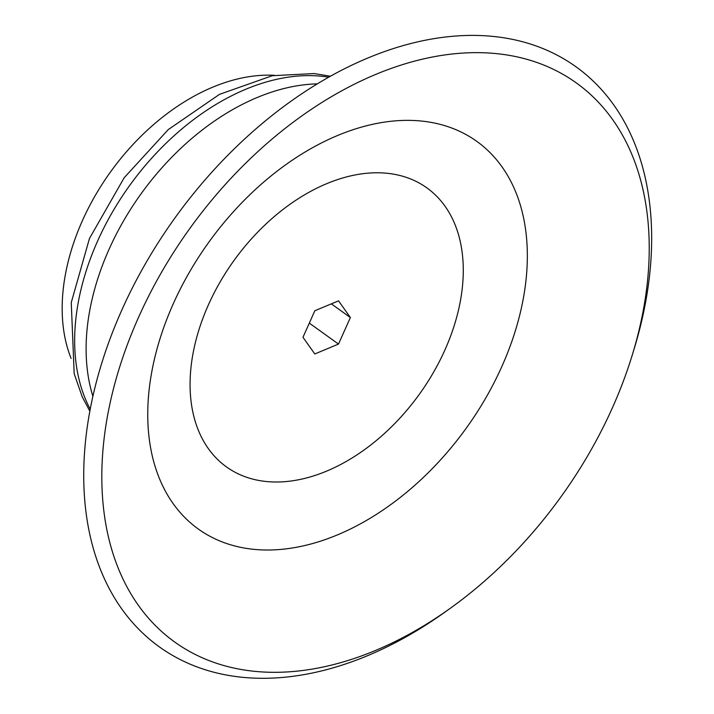 <?xml version="1.0" encoding="UTF-8"?>
<svg xmlns="http://www.w3.org/2000/svg" width="714" height="714" viewBox="0 0 714 714"><rect width="100%" height="100%" fill="white"/><g stroke="black" fill="none" stroke-linecap="round" stroke-linejoin="round"><path stroke-width="1.07" d="M632.363 354.697L634.175 348.78A357.107 237.592 125.7 0 0 408.167 44.223A357.107 237.592 125.7 0 0 84.359 495.088A357.107 237.592 125.7 0 0 445.152 611.969L450.186 608.364A344.202 228.998 125.7 0 0 612.398 407.819A344.202 228.998 125.7 0 0 632.363 354.697A344.202 228.998 125.7 0 0 414.531 61.145A344.202 228.998 125.7 0 0 102.423 495.712A344.202 228.998 125.7 0 0 450.186 608.364M501.79 366.648A238.663 158.785 125.7 0 0 337.749 135.437A238.663 158.785 125.7 0 0 173.091 503.548A238.663 158.785 125.7 0 0 501.79 366.648M444.893 350.03A171.771 114.285 125.7 0 0 326.825 183.623A171.771 114.285 125.7 0 0 208.309 448.562A171.771 114.285 125.7 0 0 444.893 350.03M350.378 317.534L338.507 344.077L314.803 353.957L302.977 337.285L314.847 310.733L338.552 300.862L350.378 317.534L331.341 303.861M274.426 75.318A189.308 125.95 125.7 0 0 110.411 172.092A189.308 125.95 125.7 0 0 71.097 358.419M338.507 344.077L309.314 323.112M328.672 77.201A215.128 143.13 125.7 0 0 129.466 185.774A215.128 143.13 125.7 0 0 90.223 409.22M317.275 83.877A215.128 143.13 125.7 0 0 140.926 194.003A215.128 143.13 125.7 0 0 92.9 396.288M330.43 76.219L314.062 73.551L272.23 75.72L219.484 94.364L168.245 129.6L124.209 177.706L89.455 238.485L71.257 302.593L74.185 373.725L82.226 396.85L89.848 411.202"/></g></svg>

